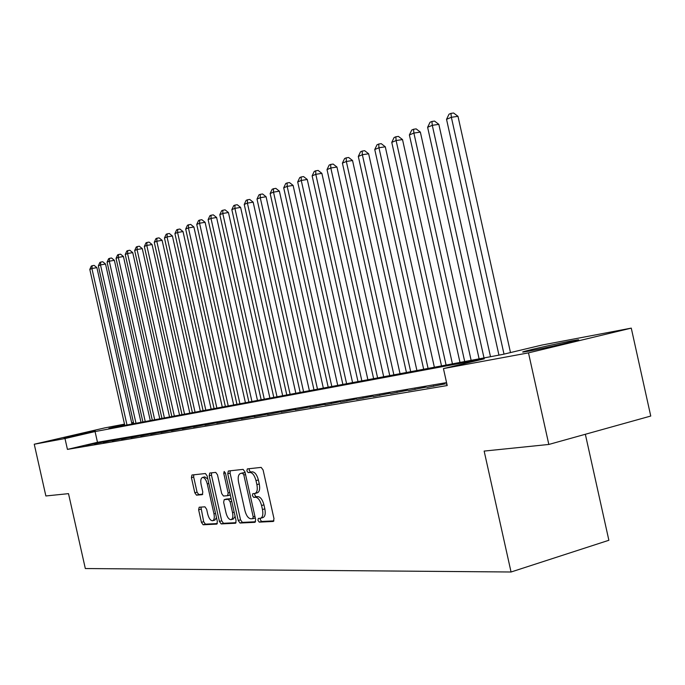 <?xml version="1.0" encoding="UTF-8"?>
<svg xmlns="http://www.w3.org/2000/svg" width="685" height="685" viewBox="0 0 685 685"><rect width="100%" height="100%" fill="white"/><g stroke="black" fill="none" stroke-linecap="round" stroke-linejoin="round"><path stroke-width="1.03" d="M257.92 520.309L259.238 522.124L273.341 521.456L273.991 518.699L263.091 469.953L261.165 467.393L247.336 468.908L246.857 470.869L248.167 472.633L249.939 472.453C252.559 472.701 254.572 475.416 255.993 480.587L256.892 484.612C257.783 489.621 257.106 492.583 254.863 493.491L252.825 493.662L252.388 495.589L253.707 497.387L255.479 497.25C258.117 497.575 260.146 500.324 261.567 505.504L262.466 509.52C263.348 514.478 262.68 517.398 260.463 518.28L258.348 518.408L257.92 520.309M260.257 518.305L260.283 519.658L261.601 521.473L273.94 520.883M249.272 468.694L249.229 470.261L250.547 472.025L252.32 471.837L249.939 472.453M254.76 493.508L254.76 494.955L256.079 496.745L257.86 496.616L255.479 497.25M95.198 430.565L63.945 437.724L95.198 430.565M571.718 340.856L577.969 339.828C584.416 339.109 545.311 348.126 528.991 351.114L523.237 352.039C517.492 352.595 555.055 343.938 571.718 340.856M199.189 507.225L198.624 509.786L201.433 522.338L203.12 524.77L216.82 524.119L217.35 521.533L207.144 475.929L205.414 473.523L191.937 475.005L191.415 477.608L194.805 492.763L196.492 495.152L202.272 494.664L202.803 492.07L201.099 484.475C200.38 480.51 200.859 478.173 202.537 477.454C204.532 477.531 206.108 479.671 207.264 483.875L213.968 513.844C214.679 517.766 214.208 520.061 212.547 520.746C210.526 520.643 208.925 518.468 207.76 514.212L206.647 509.263L204.943 506.831L199.189 507.225M124.619 424.709L108.898 428.356L502.944 354.376L541.998 345.043L631.27 328.124L650.75 416.043L548.831 444.454L484.149 451.081L511.053 572.001L85.325 568.541L68.509 493.645L45.869 495.966L34.25 444.231L104.796 427.885L124.499 424.152M548.831 444.454L528.486 352.869L443.443 368.59L484.304 358.829L95.069 431.567L64.998 438.546L34.25 444.231M446.56 382.607L97.475 442.304L67.438 449.394L447.211 385.544L443.443 368.59M67.438 449.394L64.998 438.546M238.217 520.489L240.041 523.032L254.948 522.33L255.642 519.615L244.965 471.888L243.098 469.379L228.353 470.997L227.754 473.729L238.217 520.489L240.546 519.846L242.37 522.39L255.599 521.756M235.409 523.246L221.169 523.914L219.414 521.431L209.182 475.707L209.738 473.044L215.732 472.385L217.496 474.825L221.692 493.56L223.464 496.026L227.574 495.692L228.148 493.02L223.755 473.361L224.166 471.46L225.451 473.172L236.06 520.6L235.649 523.186M446.877 384.028L446.158 384.208L446.894 384.079M426.952 387.462L445.07 383.891L426.952 387.462M408.44 390.604L426.07 387.119L408.44 390.604M390.578 393.627L407.755 390.236L390.578 393.627M373.342 396.555L390.073 393.241L373.342 396.555M356.679 399.381L373 396.144L356.679 399.381M340.582 402.112L356.491 398.953L340.582 402.112M325.007 404.749L340.539 401.667L325.007 404.749M309.937 407.301L325.101 404.287L309.937 407.301M295.346 409.776L310.159 406.83L295.346 409.776M281.21 412.173L295.689 409.287L281.21 412.173M267.51 414.502L281.672 411.676L267.51 414.502M254.229 416.754L268.075 413.988L254.229 416.754M241.343 418.937L254.888 416.223L241.343 418.937M228.841 421.052L242.096 418.398L228.841 421.052M216.691 423.116L229.68 420.513L216.691 423.116M204.901 425.111L217.616 422.559L204.901 425.111M193.435 427.055L205.902 424.554L193.435 427.055M182.296 428.947L194.506 426.49L182.296 428.947M171.456 430.788L183.434 428.373L171.456 430.788M160.906 432.569L172.663 430.206L160.906 432.569M150.649 434.316L162.174 431.987L150.649 434.316M140.656 436.011L151.967 433.725L140.656 436.011M130.921 437.655L142.026 435.42L130.921 437.655M121.442 439.265L132.342 437.064L121.442 439.265M112.194 440.832L122.906 438.665L112.194 440.832M103.187 442.364L113.71 440.232L103.187 442.364M94.393 443.854L104.736 441.756L94.393 443.854M95.994 443.246L85.822 445.301L95.994 443.246M511.053 572.001L608.871 540.277L585.35 434.273M631.27 328.124L528.486 352.869M131.674 422.791L133.447 422.457M133.489 422.645L131.725 423.056M97.475 442.304L95.069 431.567M433.588 385.843L433.691 386.323M415.007 389.003L415.11 389.474M397.069 392.051L397.172 392.514M379.755 394.997L379.858 395.45M363.024 397.839L363.127 398.285M346.858 400.588L346.952 401.025M331.215 403.251L331.309 403.679M316.076 405.82L316.17 406.248M260.762 518.194L262.834 517.62C265.052 516.738 265.729 513.818 264.847 508.869L262.466 509.52M257.86 496.616C260.497 496.933 262.526 499.682 263.948 504.862L264.847 508.869M255.12 493.414L257.235 492.849C259.487 491.941 260.163 488.987 259.272 483.978L256.892 484.612M252.32 471.837C254.94 472.085 256.961 474.791 258.382 479.962L259.272 483.978M230.211 470.792L230.092 473.121L240.546 519.846M252.705 518.699L253.185 516.798L243.834 474.988L242.533 473.232L240.546 473.446C238.346 474.362 237.686 477.299 238.577 482.249L244.913 510.599C246.292 515.677 248.27 518.408 250.856 518.793L252.705 518.699M252.876 518.648L255.274 517.98M245.136 472.65L242.533 473.232M242.533 472.95L244.905 472.616M236.034 522.689L223.464 523.289L221.169 523.914M211.579 472.838L211.477 475.116L221.709 520.805L223.464 523.289M227.703 495.649L230.288 494.81M226.041 512.996C227.24 517.346 228.901 519.564 231.025 519.667C232.754 518.965 233.26 516.61 232.532 512.603L230.117 501.805L228.319 499.314L224.209 499.63L223.644 502.285L226.041 512.996M231.239 519.607L233.337 519.033L235.101 516.319M231.205 498.894L228.319 499.314M226.392 499.057L230.648 498.697M212.752 520.694L214.825 520.12L216.486 517.654M207.82 478.969L204.669 476.906M193.761 474.799L193.675 477.025L197.066 492.172L198.753 494.561L202.751 494.228M200.91 507.106L203.685 521.722L205.38 524.153L217.342 523.58M510.488 352.569L457.991 116.33L451.364 117.289L446.534 119.318L498.945 355.121M504.006 354.119L451.364 117.289L450.961 113.376L453.607 112.999L457.991 116.33M446.534 119.318L449.026 114.198L450.961 113.376M490.494 356.714L438.837 124.362L432.286 125.321L427.62 127.282L479.115 358.846M484.012 357.93L432.286 125.321L431.927 121.459L434.538 121.082L438.837 124.362M427.62 127.282L430.06 122.247L431.927 121.459M471.126 360.344L420.359 132.102L413.877 133.061L409.382 134.954L459.986 362.442M464.704 361.552L413.877 133.061L413.56 129.26L416.146 128.874L420.359 132.102M409.382 134.954L411.762 130.022L413.56 129.26M452.425 363.855L402.515 139.577L396.11 140.536L391.769 142.369L441.517 365.91M446.081 365.054L396.11 140.536L395.836 136.786L398.396 136.401L402.515 139.577M391.769 142.369L394.098 137.522L395.836 136.786M434.367 367.246L385.287 146.796L378.951 147.755L374.755 149.527L423.681 369.258M428.082 368.427L378.951 147.755L378.711 144.055L381.245 143.67L385.287 146.796M374.755 149.527L377.033 144.766L378.711 144.055M416.908 370.525L368.641 153.774L362.365 154.733L358.306 156.437L406.436 372.494M410.692 371.69L362.365 154.733L362.168 151.077L364.668 150.7L368.641 153.774M358.306 156.437L360.541 151.77L362.168 151.077M400.031 373.693L352.535 160.521L346.336 161.48L342.406 163.133L389.756 375.62M393.875 374.849L346.336 161.48L346.165 157.875L348.648 157.49L352.535 160.521M342.406 163.133L344.598 158.535L346.165 157.875M383.694 376.759L336.96 167.046L330.821 168.005L327.019 169.606L373.625 378.651M377.606 377.906L330.821 168.005L330.684 164.443L333.141 164.066L336.96 167.046M327.019 169.606L329.16 165.094L330.684 164.443M367.888 379.73L321.873 173.365L315.802 174.324L312.129 175.874L357.998 381.588M361.86 380.86L315.802 174.324L315.699 170.805L318.123 170.428L321.873 173.365M312.129 175.874L314.227 171.43L315.699 170.805M352.569 382.607L307.265 179.487L301.263 180.446L297.692 181.945L342.868 384.431M346.601 383.728L301.263 180.446L301.177 176.97L303.583 176.593L307.265 179.487M297.692 181.945L299.756 177.578L301.177 176.97M337.731 385.39L293.111 185.421L287.169 186.371L283.71 187.827L328.201 387.179M331.823 386.503L287.169 186.371L287.118 182.946L289.49 182.57L293.111 185.421M283.71 187.827L285.731 183.529L287.118 182.946M323.337 388.095L279.386 191.175L273.503 192.125L270.155 193.53L313.978 389.851M317.498 389.191L273.503 192.125L273.478 188.735L275.832 188.358L279.386 191.175M270.155 193.53L272.133 189.3L273.478 188.735M309.38 390.715L266.08 196.749L260.257 197.7L257.003 199.061L300.184 392.445M303.592 391.803L260.257 197.7L260.249 194.352L262.578 193.975L266.08 196.749M257.003 199.061L258.947 194.9L260.249 194.352M295.834 393.258L253.159 202.161L247.396 203.111L244.237 204.438L286.792 394.954M290.106 394.337L247.396 203.111L247.413 199.806L249.717 199.429L253.159 202.161M244.237 204.438L246.146 200.337L247.413 199.806M282.682 395.724L240.615 207.418L234.912 208.36L231.847 209.653L273.794 397.394M277.014 396.795L234.912 208.36L234.946 205.098L237.233 204.721L240.615 207.418M231.847 209.653L233.722 205.611L234.946 205.098M269.907 398.131L228.43 212.521L222.788 213.463L219.808 214.713L261.173 399.766M264.29 399.184L222.788 213.463L222.848 210.235L225.1 209.858L228.43 212.521M219.808 214.713L221.649 210.74L222.848 210.235M257.492 400.46L216.597 217.479L211.006 218.421L208.112 219.637L248.903 402.069M251.934 401.504L211.006 218.421L211.083 215.227L213.318 214.859L216.597 217.479M208.112 219.637L209.927 215.715L211.083 215.227M245.427 402.72L205.089 222.308L199.558 223.233L196.741 224.423L236.967 404.313M239.921 403.756L199.558 223.233L199.652 220.082L201.861 219.714L205.089 222.308M196.741 224.423L198.522 220.561L199.652 220.082M233.688 404.929L193.898 226.992L188.418 227.917L185.686 229.073L225.374 406.488M228.242 405.948L188.418 227.917L188.529 224.8L190.721 224.432L193.898 226.992M185.686 229.073L187.433 225.271L188.529 224.8M222.274 407.07L183.015 231.556L177.586 232.48L174.923 233.602L214.08 408.611M216.88 408.08L177.586 232.48L177.715 229.398L179.881 229.03L183.015 231.556M174.923 233.602L176.644 229.852L177.715 229.398M211.16 409.159L172.415 235.991L167.046 236.916L164.46 238.003L203.102 410.666M205.817 410.161L167.046 236.916L167.191 233.868L169.332 233.499L172.415 235.991M164.46 238.003L166.147 234.304L167.191 233.868M200.345 411.188L162.105 240.315L156.788 241.231L154.262 242.293L192.399 412.678M195.054 412.182L156.788 241.231L156.942 238.217L159.066 237.858L162.105 240.315M154.262 242.293L155.932 238.645L156.942 238.217M189.814 413.166L152.061 244.528L146.796 245.435L144.338 246.472L181.987 414.63M184.565 414.151L146.796 245.435L146.958 242.456L149.065 242.096L152.061 244.528M144.338 246.472L145.973 242.875L146.958 242.456M179.547 415.093L142.274 248.629L137.06 249.528L134.662 250.539L171.841 416.54M174.35 416.069L137.06 249.528L137.231 246.583L139.32 246.223L142.274 248.629M134.662 250.539L136.272 246.994L137.231 246.583M169.546 416.968L132.736 252.619L127.573 253.527L125.235 254.503L161.943 418.398M164.4 417.936L127.573 253.527L127.761 250.607L129.825 250.248L132.736 252.619M125.235 254.503L126.828 251.001L127.761 250.607M159.793 418.8L123.437 256.515L118.317 257.414L116.048 258.373L152.301 420.205M154.69 419.759L118.317 257.414L118.522 254.529L120.569 254.169L123.437 256.515M116.048 258.373L117.606 254.914L118.522 254.529M150.28 420.59L114.369 260.317L109.3 261.208L107.083 262.141L142.9 421.969M145.229 421.532L109.3 261.208L109.514 258.356L111.535 257.997L114.369 260.317M107.083 262.141L108.624 258.733L109.514 258.356M140.999 422.328L105.524 264.025L100.507 264.915L98.34 265.823L133.721 423.698M135.998 423.27L100.507 264.915L100.721 262.09L102.733 261.73L105.524 264.025M98.34 265.823L99.856 262.458L100.721 262.09M131.948 424.024L96.893 267.638L91.918 268.52L89.803 269.41L124.773 425.376M126.99 424.957L91.918 268.52L92.15 265.729L94.136 265.378L96.893 267.638M89.803 269.41L91.302 266.088L92.15 265.729M261.601 521.473L259.238 522.124M250.547 472.025L248.167 472.633M256.079 496.745L253.707 497.387M263.948 504.862L261.567 505.504M258.382 479.962L255.993 480.587M230.092 473.121L227.754 473.729M242.37 522.39L240.041 523.032M254.906 516.327L253.185 516.798M245.555 474.542L243.834 474.988M243.064 472.813L240.709 473.421M221.709 520.805L219.414 521.431M211.477 475.116L209.182 475.707M229.792 492.583L228.148 493.02M225.391 472.941L223.755 473.361M234.176 512.157L232.532 512.603M231.761 501.369L230.117 501.805M226.589 499.005L224.269 499.622M215.535 513.425L213.968 513.844M208.831 483.473L207.264 483.875M198.753 494.561L196.492 495.152M197.066 492.172L194.805 492.763M193.675 477.025L191.415 477.608M205.38 524.153L203.12 524.77M203.685 521.722L201.433 522.338M200.876 509.186L198.624 509.786M255.12 518.04L252.825 518.673M242.901 472.838L240.546 473.446M229.895 495.075L227.651 495.675M226.521 499.014L224.209 499.63M204.824 476.871L202.537 477.454"/></g></svg>
